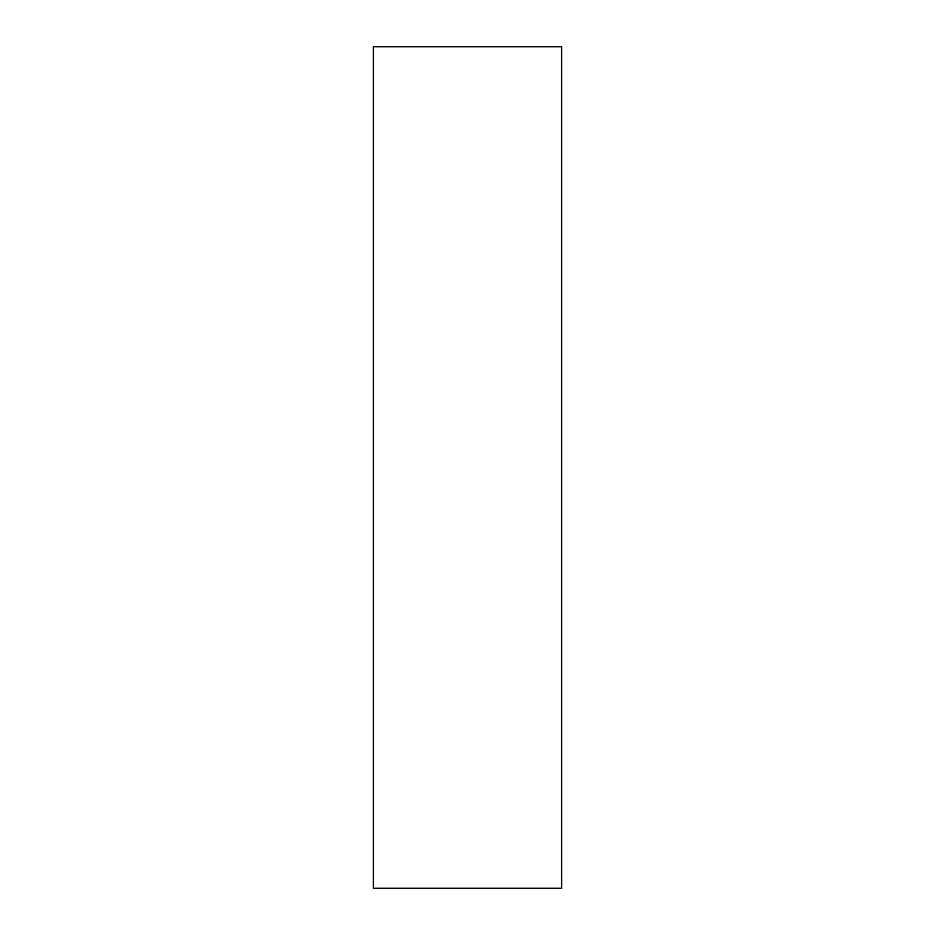 <?xml version="1.0" encoding="UTF-8"?>
<svg xmlns="http://www.w3.org/2000/svg" width="935" height="935" viewBox="0 0 935 935"><rect width="100%" height="100%" fill="white"/><g stroke="black" fill="none" stroke-linecap="round" stroke-linejoin="round"><path stroke-width="1.4" d="M561.619 46.75L373.381 46.75L373.381 888.25L561.619 888.25L561.619 46.75"/></g></svg>
